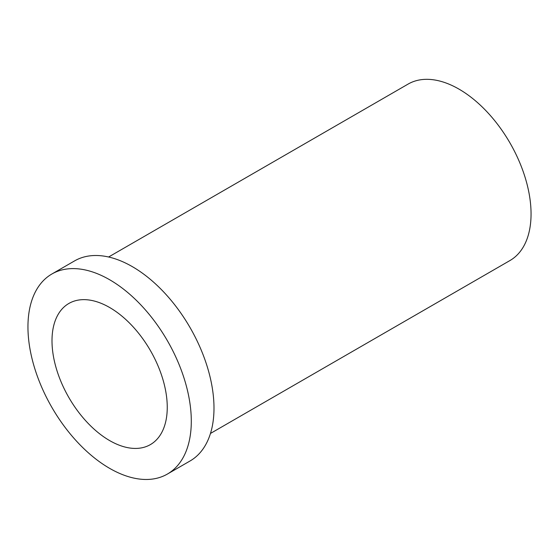 <?xml version="1.0" encoding="UTF-8"?>
<svg xmlns="http://www.w3.org/2000/svg" width="559" height="559" viewBox="0 0 559 559"><rect width="100%" height="100%" fill="white"/><g stroke="black" fill="none" stroke-linecap="round" stroke-linejoin="round"><path stroke-width="0.84" d="M109.627 307.499A81.495 47.054 60 0 1 162.865 379.309A81.495 47.054 60 0 1 150.371 444.615A81.495 47.054 60 0 1 68.876 397.561A81.495 47.054 60 0 1 68.876 303.46A81.495 47.054 60 0 1 109.627 307.499M27.95 326.882A115.51 66.689 -120 0 0 78.372 443.126A115.51 66.689 -120 0 0 167.379 474.067A115.51 66.689 -120 0 0 167.379 340.697A115.51 66.689 -120 0 0 51.875 274.008A115.51 66.689 -120 0 0 27.95 326.882M167.379 474.067L190.067 460.972A115.51 66.689 -120 0 0 190.067 327.595A115.51 66.689 -120 0 0 74.564 260.906L51.875 274.008M210.47 433.449L509.955 260.543A101.871 58.814 -120 0 0 509.955 142.908A101.871 58.814 -120 0 0 408.084 84.095L108.6 257"/></g></svg>
